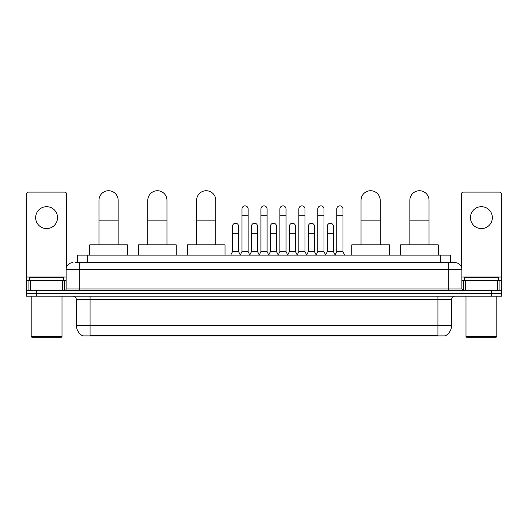 <?xml version="1.0" encoding="UTF-8"?>
<svg xmlns="http://www.w3.org/2000/svg" width="528" height="528" viewBox="0 0 528 528"><rect width="100%" height="100%" fill="white"/><g stroke="black" fill="none" stroke-linecap="round" stroke-linejoin="round"><path stroke-width="0.79" d="M77.418 262.634L77.418 255.097L450.582 255.097L450.582 262.634M445.797 335.557L445.797 335.894L82.203 335.894L82.203 335.557M82.309 335.623A11.986 11.986 0 0 1 76.382 325.281L90.077 325.281L90.077 335.623L437.923 335.623L437.923 325.281L451.618 325.281L451.618 299.607A3.425 3.425 0 0 1 455.037 296.182M76.382 325.281L76.382 299.607C76.184 297.528 75.042 296.386 72.963 296.182M445.691 335.623A11.986 11.986 0 0 0 451.618 325.281M36.67 290.704L501.6 290.704L501.6 293.443L26.4 293.443L26.4 296.182L36.67 296.182L36.67 293.443L26.4 293.443L26.4 290.704L36.67 290.704L36.67 293.443L501.6 293.443L501.6 296.182L36.67 296.182M75.517 262.634L455.037 262.634A6.844 6.844 0 0 1 461.888 269.478L461.888 288.994L463.597 290.704M75.359 262.634L79.807 262.634L79.807 269.478L66.112 269.478L66.112 288.994A1.709 1.709 0 0 1 64.403 290.704M72.963 262.634A6.844 6.844 0 0 0 66.112 269.478M461.888 269.478L448.193 269.478L448.193 262.634L455.037 262.634M46.603 206.686A10.956 10.956 0 0 0 35.647 217.642A10.956 10.956 0 0 0 46.603 228.598A10.956 10.956 0 0 0 57.552 217.642A10.956 10.956 0 0 0 46.603 206.686M62.608 290.704L62.608 280.434L30.591 280.434L30.591 290.704M66.455 267.34L66.455 193.816A1.709 1.709 0 0 0 64.746 192.106L28.453 192.106A1.709 1.709 0 0 0 26.743 193.816L26.743 280.434L30.591 280.434M62.608 280.434L66.112 280.434M26.743 290.704L26.743 280.434M61.321 337.267L31.878 337.267L31.192 336.58L62.007 336.58L61.321 337.267M31.192 296.182L31.192 336.58M62.007 296.182L62.007 336.58M63.716 280.434L63.716 277.695L29.482 277.695L29.482 280.434M98.98 244.827L98.98 200.323A9.583 9.583 0 0 1 108.57 190.733A9.583 9.583 0 0 1 118.153 200.323A9.583 9.583 0 0 0 108.57 190.733M118.153 244.827L118.153 200.323M127.4 255.097L127.4 244.827L89.74 244.827L89.74 255.097M147.8 244.827L147.8 200.323A9.583 9.583 0 0 1 157.39 190.733A9.583 9.583 0 0 1 166.973 200.323A9.583 9.583 0 0 0 157.39 190.733M166.973 244.827L166.973 200.323M176.22 255.097L176.22 244.827L138.56 244.827L138.56 255.097M196.621 244.827L196.621 200.323A9.583 9.583 0 0 1 206.21 190.733A9.583 9.583 0 0 1 215.794 200.323A9.583 9.583 0 0 0 206.21 190.733M215.794 244.827L215.794 200.323M225.04 255.097L225.04 244.827L187.381 244.827L187.381 255.097M361.027 244.827L361.027 200.323A9.583 9.583 0 0 1 370.61 190.733A9.583 9.583 0 0 1 380.2 200.323A9.583 9.583 0 0 0 370.61 190.733M380.2 244.827L380.2 200.323M389.44 255.097L389.44 244.827L351.78 244.827L351.78 255.097M409.847 244.827L409.847 200.323A9.583 9.583 0 0 1 419.43 190.733A9.583 9.583 0 0 1 429.02 200.323A9.583 9.583 0 0 0 419.43 190.733M429.02 244.827L429.02 200.323M438.26 255.097L438.26 244.827L400.6 244.827L400.6 255.097M240.24 255.097L241.949 251.678L248.114 251.678L249.823 255.097M248.114 251.678L248.114 208.949A3.082 3.082 0 0 0 245.032 205.867A3.082 3.082 0 0 1 245.23 205.874M241.949 251.678L241.949 215.794L248.114 215.794M241.949 215.794L241.949 208.949A3.082 3.082 0 0 1 245.032 205.867M259.208 255.097L260.918 251.678L267.082 251.678L268.792 255.097M267.082 251.678L267.082 208.949A3.082 3.082 0 0 0 264 205.867A3.082 3.082 0 0 1 264.191 205.874M260.918 251.678L260.918 215.794L267.082 215.794M260.918 215.794L260.918 208.949A3.082 3.082 0 0 1 264 205.867M278.177 255.097L279.886 251.678L286.051 251.678L287.76 255.097M286.051 251.678L286.051 208.949A3.082 3.082 0 0 0 282.968 205.867A3.082 3.082 0 0 1 283.16 205.874M279.886 251.678L279.886 215.794L286.051 215.794M279.886 215.794L279.886 208.949A3.082 3.082 0 0 1 282.968 205.867M297.139 255.097L298.855 251.678L305.012 251.678L306.728 255.097M305.012 251.678L305.012 208.949A3.082 3.082 0 0 0 301.937 205.867A3.082 3.082 0 0 1 302.128 205.874M298.855 251.678L298.855 215.794L305.012 215.794M298.855 215.794L298.855 208.949A3.082 3.082 0 0 1 301.937 205.867M316.107 255.097L317.816 251.678L323.981 251.678L325.697 255.097M323.981 251.678L323.981 208.949A3.082 3.082 0 0 0 320.899 205.867A3.082 3.082 0 0 1 321.097 205.874M317.816 251.678L317.816 215.794L323.981 215.794M317.816 215.794L317.816 208.949A3.082 3.082 0 0 1 320.899 205.867M335.075 255.097L336.785 251.678L342.949 251.678L344.659 255.097M342.949 251.678L342.949 208.949A3.082 3.082 0 0 0 339.867 205.867A3.082 3.082 0 0 1 340.058 205.874M336.785 251.678L336.785 215.794L342.949 215.794M336.785 215.794L336.785 208.949A3.082 3.082 0 0 1 339.867 205.867M230.756 255.097L232.465 251.678L238.63 251.678L240.293 254.998M238.63 251.678L238.63 226.34A3.082 3.082 0 0 0 235.745 223.265A3.082 3.082 0 0 1 238.63 226.34M232.465 251.678L232.465 233.185L238.63 233.185M232.465 233.185L232.465 226.34A3.082 3.082 0 0 1 235.745 223.265M249.777 254.998L251.434 251.678L257.598 251.678L259.261 254.998M257.598 251.678L257.598 226.34A3.082 3.082 0 0 0 254.707 223.265A3.082 3.082 0 0 1 257.598 226.34M251.434 251.678L251.434 233.185L257.598 233.185M251.434 233.185L251.434 226.34A3.082 3.082 0 0 1 254.707 223.265M268.739 254.998L270.402 251.678L276.566 251.678L278.223 254.998M276.566 251.678L276.566 226.34A3.082 3.082 0 0 0 273.676 223.265A3.082 3.082 0 0 1 276.566 226.34M270.402 251.678L270.402 233.185L276.566 233.185M270.402 233.185L270.402 226.34A3.082 3.082 0 0 1 273.676 223.265M287.707 254.998L289.37 251.678L295.535 251.678L297.191 254.998M295.535 251.678L295.535 226.34A3.082 3.082 0 0 0 292.644 223.265A3.082 3.082 0 0 1 295.535 226.34M289.37 251.678L289.37 233.185L295.535 233.185M289.37 233.185L289.37 226.34A3.082 3.082 0 0 1 292.644 223.265M306.676 254.998L308.339 251.678L314.497 251.678L316.16 254.998M314.497 251.678L314.497 226.34A3.082 3.082 0 0 0 311.612 223.265A3.082 3.082 0 0 1 314.497 226.34M308.339 251.678L308.339 233.185L314.497 233.185M308.339 233.185L308.339 226.34A3.082 3.082 0 0 1 311.612 223.265M325.644 254.998L327.301 251.678L333.465 251.678L335.128 254.998M333.465 251.678L333.465 226.34A3.082 3.082 0 0 0 330.581 223.265A3.082 3.082 0 0 1 333.465 226.34M327.301 251.678L327.301 233.185L333.465 233.185M327.301 233.185L327.301 226.34A3.082 3.082 0 0 1 330.581 223.265M481.397 206.686A10.956 10.956 0 0 0 470.448 217.642A10.956 10.956 0 0 0 481.397 228.598A10.956 10.956 0 0 0 492.353 217.642A10.956 10.956 0 0 0 481.397 206.686M497.409 290.704L497.409 280.434L465.392 280.434L465.392 290.704M497.409 280.434L501.257 280.434L501.257 193.816A1.709 1.709 0 0 0 499.547 192.106L463.254 192.106A1.709 1.709 0 0 0 461.545 193.816L461.545 267.34M461.888 280.434L465.392 280.434M501.257 280.434L501.257 290.704M496.122 337.267L466.679 337.267L465.993 336.58L496.808 336.58L496.122 337.267M465.993 296.182L465.993 336.58M496.808 296.182L496.808 336.58M498.518 280.434L498.518 277.695L464.284 277.695L464.284 280.434M436.55 335.894L436.55 335.557M91.45 335.894L91.45 335.557M87.688 262.634L87.688 255.097M440.312 262.634L440.312 255.097M437.923 296.182L437.923 299.607L76.382 299.607M451.618 299.607L437.923 299.607L437.923 325.281L90.077 325.281L90.077 296.182M491.33 296.182L491.33 290.704M79.807 290.704L79.807 288.994L461.888 288.994M66.112 288.994L79.807 288.994L79.807 269.478L448.193 269.478L448.193 290.704M66.112 277.009L26.743 277.009M64.291 280.434L64.291 290.704M26.77 280.434L26.77 290.704M28.908 290.704L28.908 280.434M98.98 220.862L118.153 220.862M147.8 220.862L166.973 220.862M196.621 220.862L215.794 220.862M361.027 220.862L380.2 220.862M409.847 220.862L429.02 220.862M501.257 277.009L461.888 277.009M501.23 290.704L501.23 280.434M499.092 280.434L499.092 290.704M463.709 290.704L463.709 280.434"/></g></svg>

